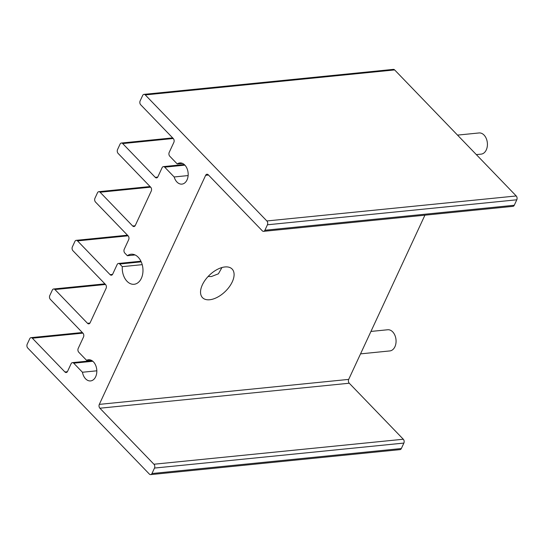 <?xml version="1.0" encoding="UTF-8"?>
<svg xmlns="http://www.w3.org/2000/svg" width="544" height="544" viewBox="0 0 544 544"><rect width="100%" height="100%" fill="white"/><g stroke="black" fill="none" stroke-linecap="round" stroke-linejoin="round"><path stroke-width="0.82" d="M221.959 267.532L218.402 273.809L211.412 276.536L208.121 276.502M209.705 299.751A20.59 11.363 136 0 0 229.296 286.851A20.59 11.363 136 0 0 232.132 269.056A20.59 11.363 136 0 0 224.93 266.954A20.59 11.363 136 0 0 205.333 279.854A20.59 11.363 136 0 0 202.497 297.65A20.59 11.363 136 0 0 209.705 299.751M370.947 331.439L387.702 329.759A10.635 7.269 84.3 0 1 394.903 335.294A10.635 7.269 84.3 0 1 394.924 346.732A10.635 7.269 84.3 0 1 389.824 350.934L360.536 353.865M457.524 135.109L479.06 132.954A10.635 7.269 84.3 0 1 486.254 138.482A10.635 7.269 84.3 0 1 486.275 149.92A10.635 7.269 84.3 0 1 481.182 154.122L476.333 154.612M208.495 175.032L205.646 175.318A2.747 1.877 84.3 0 1 206.958 174.236A2.747 1.877 84.3 0 1 208.25 174.78L262.283 230.799A2.747 1.877 84.3 0 0 263.575 231.343A2.747 1.877 84.3 0 0 264.887 230.255L267.43 224.788A2.747 1.877 -95.7 0 0 266.852 220.959L145.268 94.921A2.747 1.877 84.3 0 0 143.976 94.37A2.747 1.877 84.3 0 0 142.664 95.458L140.128 100.926A2.747 1.877 -95.7 0 0 140.699 104.761L173.284 138.536A2.747 1.877 84.3 0 1 173.856 142.365L169.204 152.395A2.747 1.877 84.3 0 0 169.776 156.23L177.228 163.955A10.635 7.269 -95.7 0 1 179.812 162.942A10.635 7.269 -95.7 0 1 188.102 172.802A10.635 7.269 -95.7 0 1 181.934 184.117A10.635 7.269 -95.7 0 1 174.162 176.97L164.703 167.164A2.747 1.877 -95.7 0 0 163.411 166.614A2.747 1.877 -95.7 0 0 162.098 167.702L157.869 176.807A2.747 1.877 84.3 0 1 156.556 177.895A2.747 1.877 84.3 0 1 155.264 177.351L122.686 143.575A2.747 1.877 -95.7 0 0 121.394 143.031A2.747 1.877 -95.7 0 0 120.081 144.112L117.538 149.58A2.747 1.877 -95.7 0 0 118.116 153.415L150.695 187.19A2.747 1.877 84.3 0 1 151.273 191.026L135.286 225.468A2.747 1.877 84.3 0 1 133.967 226.549A2.747 1.877 84.3 0 1 132.682 226.005L100.096 192.229A2.747 1.877 -95.7 0 0 98.811 191.685A2.747 1.877 -95.7 0 0 97.492 192.766L94.955 198.234A2.747 1.877 -95.7 0 0 95.526 202.069L128.112 235.844A2.747 1.877 -95.7 0 1 128.683 239.68L124.243 249.247A2.747 1.877 -95.7 0 0 124.821 253.082L127.364 255.721L135.068 254.946M90.413 359.938L86.571 360.325L78.785 352.254A2.747 1.877 -95.7 0 1 78.214 348.418L83.518 336.988A2.747 1.877 -95.7 0 0 82.94 333.152L50.361 299.384A2.747 1.877 84.3 0 1 49.783 295.548L52.326 290.081A2.747 1.877 84.3 0 1 53.638 288.993A2.747 1.877 84.3 0 1 54.93 289.537L87.509 323.313A2.747 1.877 -95.7 0 0 88.801 323.857A2.747 1.877 -95.7 0 0 90.114 322.776L106.1 288.334A2.747 1.877 -95.7 0 0 105.529 284.498L72.944 250.723A2.747 1.877 84.3 0 1 72.372 246.888L74.909 241.42A2.747 1.877 84.3 0 1 76.221 240.339A2.747 1.877 84.3 0 1 77.513 240.883L110.092 274.659A2.747 1.877 -95.7 0 0 111.384 275.203A2.747 1.877 -95.7 0 0 112.696 274.122L117.137 264.554A2.747 1.877 84.3 0 1 118.456 263.466A2.747 1.877 84.3 0 1 119.741 264.017L122.291 266.648A15.096 10.316 -95.7 0 0 134.116 284.281A15.096 10.316 -95.7 0 0 142.875 268.226A15.096 10.316 -95.7 0 0 131.104 254.232A15.096 10.316 -95.7 0 0 127.364 255.721M122.291 266.648L142.215 264.656M86.571 360.325A10.635 7.269 84.3 0 1 88.454 359.754A10.635 7.269 84.3 0 1 96.75 369.614A10.635 7.269 84.3 0 1 90.576 380.922A10.635 7.269 84.3 0 1 82.45 372.246L96.818 370.811M174.162 176.97L188.129 175.569M177.228 163.955L182.546 163.418M151.966 473.532L401.336 448.542L403.872 443.074A2.747 1.877 -95.7 0 0 403.301 439.239L349.262 383.228L99.892 408.218L153.925 464.236A2.747 1.877 -95.7 0 1 154.503 468.071L151.966 473.532A2.747 1.877 84.3 0 1 150.647 474.62A2.747 1.877 84.3 0 1 149.362 474.076L27.771 348.038A2.747 1.877 84.3 0 1 27.2 344.202L29.736 338.735A2.747 1.877 84.3 0 1 31.056 337.647A2.747 1.877 84.3 0 1 32.341 338.198L64.926 371.974A2.747 1.877 -95.7 0 0 66.212 372.518A2.747 1.877 -95.7 0 0 67.531 371.43L71.108 363.725A2.747 1.877 84.3 0 1 72.42 362.637A2.747 1.877 84.3 0 1 73.712 363.188L82.45 372.246M401.336 448.542A2.747 1.877 84.3 0 1 400.024 449.63L150.647 474.62M424.918 215.172L348.69 379.392A2.747 1.877 -95.7 0 0 349.262 383.228M205.646 175.318L99.314 404.382L348.69 379.392M267.43 224.788L516.8 199.798L514.264 205.265A2.747 1.877 84.3 0 1 512.944 206.353L263.575 231.343M516.8 199.798A2.747 1.877 -95.7 0 0 516.229 195.962L394.638 69.924A2.747 1.877 84.3 0 0 393.353 69.38L143.976 94.37M99.892 408.218A2.747 1.877 84.3 0 1 99.314 404.382M119.741 264.017L141.229 261.861M73.712 363.188L92.82 361.27M64.926 371.974L67.368 371.722M32.341 338.198L82.912 333.125M154.503 468.071L403.872 443.074M153.925 464.236L403.301 439.239M264.887 230.255L514.264 205.265M266.852 220.959L516.229 195.962M145.268 94.921L394.638 69.924M164.703 167.164L184.885 165.138M155.264 177.351L157.706 177.106M122.686 143.575L173.257 138.502M132.682 226.005L135.123 225.76M100.096 192.229L150.668 187.163M110.092 274.659L112.54 274.414M77.513 240.883L128.085 235.817M87.509 323.313L89.95 323.068M54.93 289.537L105.502 284.471M72.42 362.637L92.018 360.679M31.056 337.647L82.321 332.513M163.411 166.614L184.253 164.526M121.394 143.031L172.659 137.89M98.811 191.685L150.076 186.544M118.456 263.466L140.93 261.215M76.221 240.339L127.493 235.198M53.638 288.993L104.904 283.859"/></g></svg>
